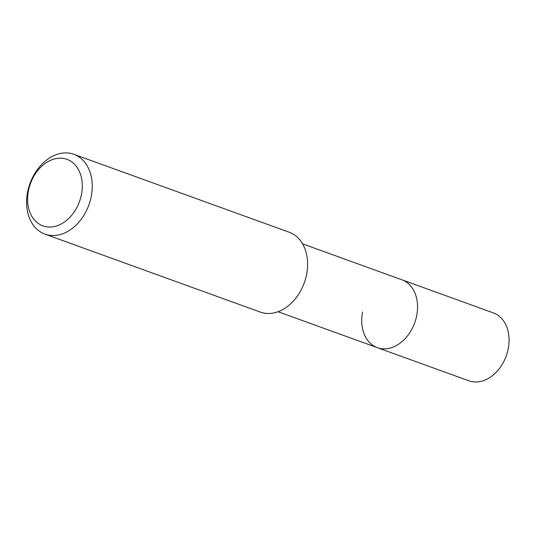 <?xml version="1.0" encoding="UTF-8"?>
<svg xmlns="http://www.w3.org/2000/svg" width="535" height="535" viewBox="0 0 535 535"><rect width="100%" height="100%" fill="white"/><g stroke="black" fill="none" stroke-linecap="round" stroke-linejoin="round"><path stroke-width="0.8" d="M278.039 311.724L468.894 380.8A36.086 26.65 -70.1 0 0 508.25 348.619A36.086 26.65 -70.1 0 0 493.457 312.928L401.925 279.805A36.086 26.65 109.9 0 1 416.725 315.496A36.086 26.65 109.9 0 1 377.362 347.67A36.086 26.65 109.9 0 1 362.569 311.985M377.362 347.67A36.086 26.65 -70.1 0 0 416.725 315.496A36.086 26.65 -70.1 0 0 401.925 279.805L302.603 243.86M44.98 234.149L260.338 312.092A42.459 31.351 -70.1 0 0 306.642 274.234A42.459 31.351 -70.1 0 0 289.241 232.25L73.883 154.307A42.459 31.351 109.9 0 1 91.284 196.291A42.459 31.351 109.9 0 1 44.98 234.149A42.459 31.351 109.9 0 1 27.579 192.165A42.459 31.351 109.9 0 1 73.883 154.307M28.402 190.888A35.384 26.128 109.9 0 1 61.565 158.213A35.384 26.128 109.9 0 1 81.494 194.325A35.384 26.128 109.9 0 1 48.324 227A35.384 26.128 109.9 0 1 28.402 190.888"/></g></svg>
